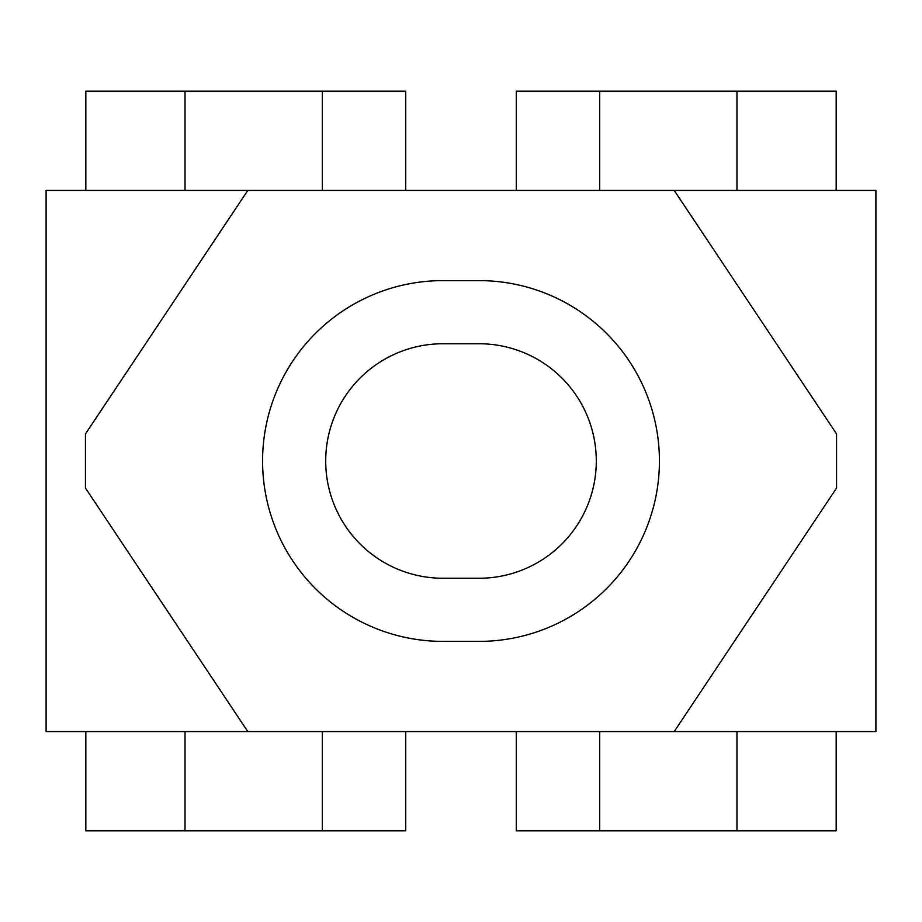 <?xml version="1.0" encoding="UTF-8"?>
<svg xmlns="http://www.w3.org/2000/svg" width="922" height="922" viewBox="0 0 922 922"><rect width="100%" height="100%" fill="white"/><g stroke="black" fill="none" stroke-linecap="round" stroke-linejoin="round"><path stroke-width="1.38" d="M85.827 830.803L185.034 830.803L85.827 830.803L85.827 731.584L185.034 731.584L185.034 830.803L322.32 830.803L322.32 731.584L46.1 731.584L46.1 190.416L322.32 190.416L322.32 91.197L85.827 91.197L85.827 190.416M46.1 675.665L46.1 571.041M46.1 350.959L46.1 246.335M447.435 731.584L322.32 731.584M405.726 731.584L405.726 830.803L322.32 830.803M405.726 190.416L405.726 91.197L322.32 91.197M599.68 91.197L599.68 190.416L516.274 190.416L516.274 91.197L836.173 91.197L836.173 190.416M875.9 246.335L875.9 350.959M875.9 571.041L875.9 675.665M599.68 190.416L875.9 190.416L875.9 731.584L474.565 731.584M641.389 731.584L836.173 731.584L836.173 830.803L736.966 830.803L836.173 830.803M516.274 731.584L516.274 830.803L736.966 830.803L736.966 731.584M599.68 830.803L599.68 731.584M659.426 461A180.389 180.389 -0 0 0 479.037 280.611A180.389 180.389 -0 0 1 659.426 461A180.389 180.389 -0 0 1 479.037 641.389L442.963 641.389A180.389 180.389 -0 0 1 262.574 461A180.389 180.389 -0 0 1 442.963 280.611L479.037 280.611L442.963 280.611M479.037 343.745A117.255 117.255 180 0 1 596.292 461A117.255 117.255 180 0 1 479.037 578.255L442.963 578.255A117.255 117.255 180 0 1 325.708 461A117.255 117.255 180 0 1 442.963 343.745L479.037 343.745M247.799 190.416L674.201 190.416L836.554 433.939L836.554 488.061L674.201 731.584L247.799 731.584L85.446 488.061L85.446 433.939L247.799 190.416M185.034 91.197L185.034 190.416M736.966 91.197L736.966 190.416"/></g></svg>
